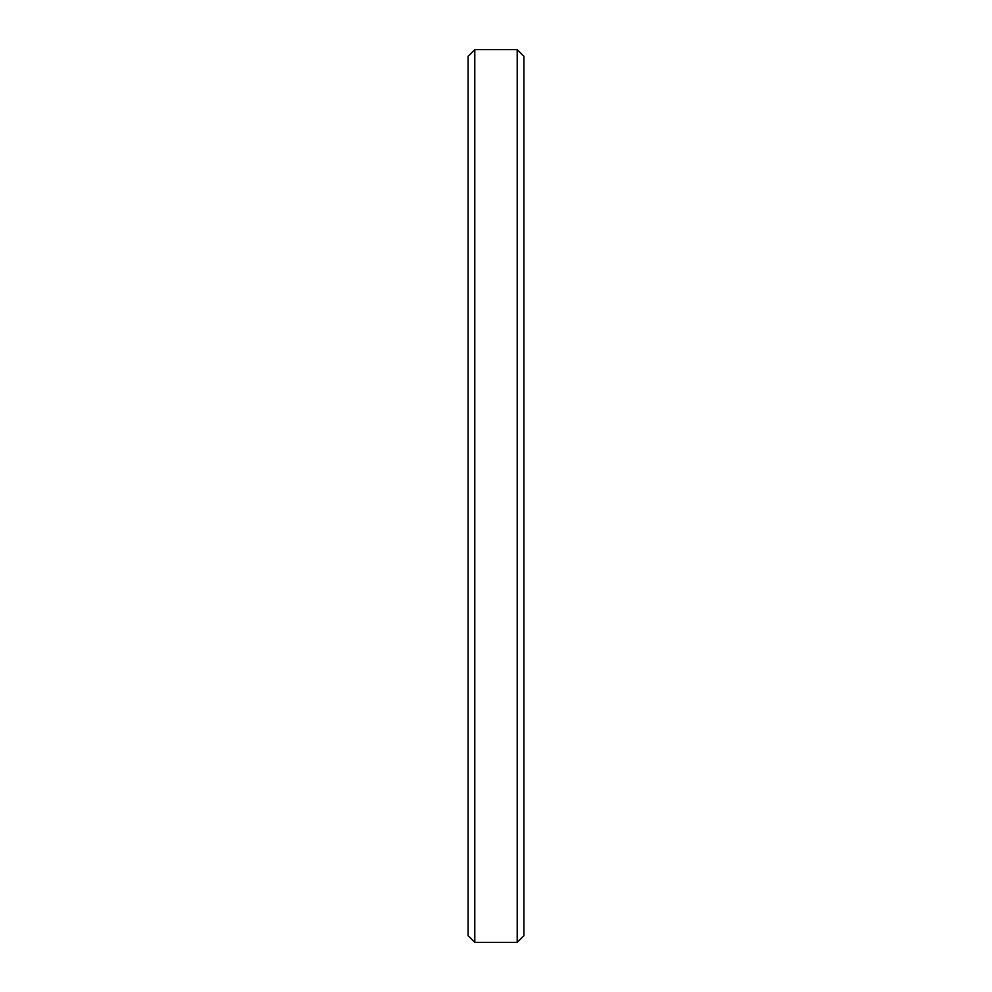 <?xml version="1.0" encoding="UTF-8"?>
<svg xmlns="http://www.w3.org/2000/svg" width="992" height="992" viewBox="0 0 992 992"><rect width="100%" height="100%" fill="white"/><g stroke="black" fill="none" stroke-linecap="round" stroke-linejoin="round"><path stroke-width="1.49" d="M523.9 56.296L517.204 49.6L517.204 942.4L523.9 935.704L523.9 56.296L523.9 935.704L517.204 942.4L517.204 49.6L474.796 49.6L474.796 942.4L517.204 942.4L474.796 942.4L474.796 49.6L468.1 56.296L468.1 935.704L474.796 942.4L468.1 935.704L468.1 56.296L474.796 49.6L517.204 49.6L523.9 56.296"/></g></svg>
